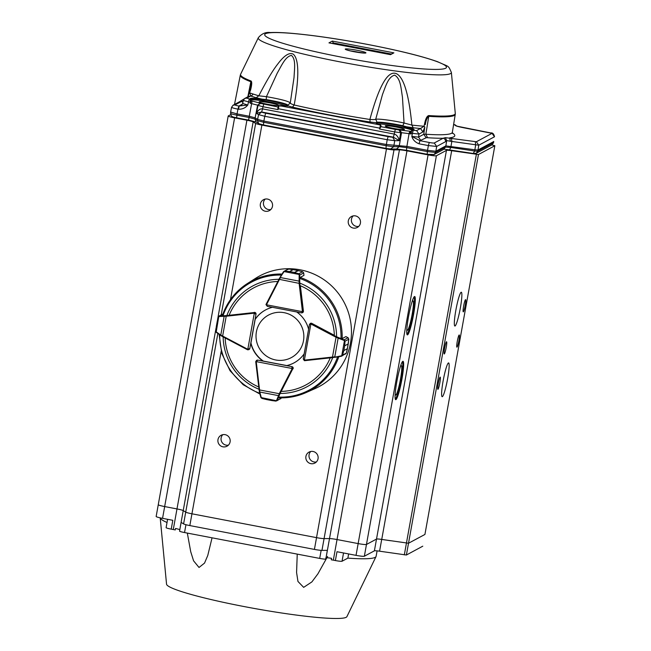 <?xml version="1.0" encoding="UTF-8"?>
<svg xmlns="http://www.w3.org/2000/svg" width="651" height="651" viewBox="0 0 651 651"><rect width="100%" height="100%" fill="white"/><g stroke="black" fill="none" stroke-linecap="round" stroke-linejoin="round"><path stroke-width="0.98" d="M350.018 50.835A9.016 0.846 -169.8 0 1 360.857 52.788M250.415 99.359L250.985 101.523L250.228 102.337L250.196 99.05C249.26 97.943 253.206 97.975 262.052 99.147L256.152 97.731L258.789 95.811C266.511 80.887 272.761 70.389 277.538 64.319C284.048 55.579 289.256 52.17 293.17 54.114C299.672 59.282 298.654 80.83 294.179 104.99L292.462 107.146L287.742 105.804L279.206 105.625L278.254 108.725L379.688 128.133L380.566 125.016L379.574 124.528C376.937 123.698 375.757 123.088 376.026 122.697L370.11 122.006L369.882 119.467C379.338 84.776 388.33 69.584 396.85 73.897C403.954 77.949 408.966 95.013 411.888 125.106L413.206 127.783L406.525 126.79C413.922 128.727 415.883 129.826 412.384 130.086L410.521 133.007L410.472 131.779L410.122 132.91M256.152 97.731L250.684 96.014L249.862 92.93A112.2 10.489 10.2 0 0 253.003 93.996A3.003 2.49 -71.8 0 1 250.529 95.884M250.065 90.253L251.066 81.009C252.067 81.774 251.913 84.768 250.586 89.976L249.276 93.418L249.862 92.93M424.558 123.869C425.624 118.645 427.048 115.878 428.814 115.569A3.003 2.287 93.9 0 1 428.765 116.334C427.032 117.741 425.884 120.5 425.323 124.61L424.558 123.869L424.029 126.253L424.818 127.002L422.914 131.966L420.505 128.507L424.029 126.253A112.2 10.489 10.2 0 1 411.888 125.106L404.051 123.006L402.44 97.064C400.918 87.975 400.715 78.657 394.669 75.15C388.232 76.826 385.75 86.038 382.519 94.395L375.725 119.206L377.295 122.884L376.514 123.389M247.844 96.787L250.83 81.741A109.173 10.204 10.2 0 1 240.3 75.191L234.596 103.997A109.694 10.253 10.2 0 0 234.588 104.03A109.694 10.253 10.2 0 0 234.596 104.396M266.186 100.173L262.158 99.815L262.052 99.147L266.226 99.595L266.186 100.173A18.806 1.758 -169.8 0 1 287.465 105.69L287.937 105.218L287.742 105.804A0.602 0.586 -106.6 0 0 287.465 105.82L279.035 105.625M287.27 106.137L287.465 105.69M285.895 105.958A18.781 1.758 10.2 0 0 267.553 101.58A18.781 1.758 10.2 0 0 250.863 99.937M406.061 127.352L402.554 126.27L402.806 125.724L406.525 126.79L406.061 127.352A18.798 1.758 -169.8 0 1 413.434 129.964M412.018 130.11A18.781 1.758 10.2 0 0 395.214 125.985A18.781 1.758 10.2 0 0 377.922 123.959M277.863 108.636L278.091 109.62L277.863 108.636M278.286 105.397A9.765 0.911 -169.8 0 1 268.025 104.372A9.765 0.911 -169.8 0 1 259.147 101.841A9.765 0.911 -169.8 0 1 268.92 102.679A9.765 0.911 -169.8 0 1 278.376 105.307A9.765 0.911 -169.8 0 1 278.286 105.397M404.344 129.516A9.765 0.911 -169.8 0 1 394.083 128.491A9.765 0.911 -169.8 0 1 385.205 125.96A9.765 0.911 -169.8 0 1 394.978 126.799A9.765 0.911 -169.8 0 1 404.426 129.419A9.765 0.911 -169.8 0 1 404.344 129.516M393.888 52.853L332.327 41.078L328.958 42.876L390.519 54.66L393.888 52.853L390.014 54.554M332.262 43.503L333.328 42.933L332.327 41.078M253.003 93.996A112.2 10.489 10.2 0 0 258.789 95.811L266.43 96.673C280.361 99.115 288.32 101.182 290.297 102.866L294.032 77.461C294.472 68.477 296.026 59.331 291.436 55.4C285.374 56.564 281.785 65.19 277.253 73.115L266.43 96.673L266.226 99.595A19.18 1.79 10.2 0 1 287.937 105.218L290.297 102.866C289.972 103.289 291.266 103.997 294.179 104.99A112.2 10.489 10.2 0 0 369.882 119.467C373.422 119.711 375.375 119.629 375.725 119.206A21.084 1.969 10.2 0 1 404.051 123.006L402.806 125.724A19.18 1.79 10.2 0 0 377.035 122.266L376.026 122.697A0.602 0.594 -140.6 0 1 376.522 123.291M250.586 89.976A3.003 0.944 -166 0 0 250.017 90.351A3.003 0.944 -166 0 0 250.017 90.473M250.684 96.014L248.723 96.315L244.825 98.407L246.778 98.114L250.684 96.014M239.381 101.833L244.239 98.822M278.53 106.097L279.206 105.625L278.53 106.097L279.206 105.625L380.566 125.016L380.843 126.652L381.055 125.708L379.614 124.544M242.937 102.158A112.485 10.514 -169.8 0 1 241.358 101.523L243.149 101.141M232.985 105.267L235.084 104.884L241.358 101.523L240.105 101.442M434.266 142.992L436.675 146.451L445.528 141.706A3.003 2.97 61.8 0 0 443.119 138.248A112.639 10.53 -169.8 0 1 427.561 137.719A6.022 0.561 10.2 0 0 426.161 137.768L419.968 140.689L429.269 142.471A4.508 0.423 10.2 0 0 434.266 142.992L443.119 138.248L445.365 137.646L476.361 141.755L492.066 133.341L462.951 127.62C457.677 126.563 455.147 125.789 455.342 125.301L456.921 126.156M452.364 132.885A112.639 10.53 -169.8 0 1 449.581 137.866L450.459 141.259L446.716 140.6L445.365 137.646M380.485 125.179A0.602 0.561 28.4 0 1 380.99 125.846L379.525 129.028L394.636 131.917L394.27 134.082C396.597 134.684 398.282 136.881 399.315 140.665L393.375 137.19L394.27 134.082L262.565 108.88L261.621 111.98L256.453 113.323C258.121 110.06 260.156 108.579 262.565 108.88L262.98 106.731L278.091 109.62M277.912 107.757L278.384 106.219A0.602 0.561 28.4 0 1 278.441 106.04L277.879 107.879M278.449 106.04A0.602 0.561 28.4 0 1 279.051 105.771M241.228 105.511L242.717 103.485L247.787 105.031C245.5 107.911 242.392 109.311 238.478 109.246L239.267 105.82L241.334 105.454M445.528 141.706L446.716 140.6L445.854 145.897L474.872 149.787L475.653 145.002L475.32 141.69M250.676 102.402L250.09 103.24L250.228 102.337L243.328 100.441M380.518 127.384L380.843 126.652L395.369 129.435L410.618 131.331M235.084 104.884A4.508 0.423 10.2 0 0 238.884 106.04L237.973 109.148C233.546 108.237 231.43 107.586 231.634 107.22M451.493 138.134L451.827 141.446L450.459 141.259M419.968 140.689L419.049 143.798C415.273 142.3 412.872 139.843 411.855 136.425L418.503 137.117L419.008 134.057L412.36 133.357L411.855 136.425L419.968 140.689M432.199 154.792A4.508 0.423 -169.8 0 1 427.202 154.263L427.333 151.585L435.649 152.456L434.168 154.482L444.112 149.152L445.854 145.897L435.885 151.235L436.675 146.451L428.358 145.58L429.269 142.471M248.511 120.077L236.695 117.815L248.568 120.085L252.1 101.003L260.335 103.2L257.601 105.153L250.09 103.24M409.788 131.168L409.056 133.658L401.521 132.69L399.844 129.891M476.361 141.755L478.77 145.206L477.989 149.99L493.718 141.568L493.482 142.707M238.478 109.246L237.973 109.148L237.021 113.901L230.617 112.037L231.186 115.829C233.514 117.318 231.382 116.529 236.663 117.823L237.021 113.901L248.902 116.171L255.135 117.839L254.932 119.068L256.242 122.022L258.732 123.576L257.422 120.614L263.655 122.282L263.533 124.968L385.97 148.395M230.487 113.201C230.275 113.632 232.383 114.275 236.826 115.137L248.698 117.408L254.932 119.068L257.422 120.614L257.625 119.385L255.135 117.839L257.601 105.153L260.725 103.444L278.237 107.024M386.035 148.404L386.157 145.726L393.7 146.695L390.559 148.981A4.508 0.423 -169.8 0 1 386.035 148.404L263.533 124.968M390.917 149.038L396.532 149.014L399.128 146.662L406.663 147.631L406.541 150.308L427.146 154.254M410.333 133.903L409.056 133.658L406.899 146.402L427.569 150.365L435.885 151.235L435.649 152.456L445.61 147.118L450.809 147.46L449.515 149.95L444.112 149.152M419.049 143.798L428.358 145.58L427.333 151.585L406.663 147.631L406.899 146.402L386.393 144.498L386.157 145.726L263.655 122.282L263.858 121.053L257.625 119.385L258.553 114.625L261.621 111.98L393.375 137.19L392.643 137.19L394.742 140.689L387.207 139.721L388.118 136.612A4.508 0.423 10.2 0 0 392.643 137.19M261.962 112.192A4.508 0.423 10.2 0 0 265.698 113.193L264.786 116.293L258.553 114.625L256.453 113.323L257.999 105.397L262.98 106.731L263.72 104.241M449.605 149.95L473.261 153.481L474.628 151.016L477.744 151.219L476.247 153.254L491.969 144.831L493.466 142.789L477.744 151.219L477.989 149.99L474.872 149.787L474.628 151.016L450.809 147.46L451.827 141.446L478.77 145.206L494.475 136.791L492.066 133.341M263.858 121.053L386.393 144.498L387.207 139.721L264.786 116.293L263.858 121.053M493.727 141.462L493.507 142.756M250.676 99.725L249.309 98.887L247.787 105.031L238.884 106.04M248.934 349.571A1.505 1.489 -118.2 0 0 249.829 348.464L250.781 343.183A30.052 29.718 -118.2 0 0 263.061 361.118L257.804 360.117A1.505 1.489 -118.2 0 0 256.722 360.329M222.373 315.54A62.073 61.373 61.8 0 1 247.356 283.567L255.509 278.368A62.805 62.105 61.8 0 1 300.274 269.823A62.805 62.105 61.8 0 1 351.011 324.369A62.805 62.105 61.8 0 1 314.669 388.777L305.824 392.683A62.073 61.373 61.8 0 1 278.718 397.81M260.986 397.68L261.995 398.388L260.807 397.216A0.602 0.431 -14.7 0 0 260.815 397.305L259.358 391.756A0.602 0.431 -14.7 0 1 259.35 391.666L255.753 361.932A1.505 1.489 61.8 0 1 255.77 361.476L256.567 360.41L257.617 360.223L256.274 361.63L292.185 368.499L291.77 366.757L292.852 368.572A1.505 1.489 61.8 0 1 292.706 368.987L293.04 368.816A1.505 1.489 -118.2 0 0 291.974 366.651L286.717 365.642A30.052 29.718 -118.2 0 0 304.172 353.827M272.411 307.313A30.052 29.718 -118.2 0 0 255.054 319.421L256.006 314.14A1.505 1.489 -118.2 0 0 254.362 312.374L254.045 312.553A1.505 1.489 61.8 0 1 254.484 312.57L255.802 314.262L254.297 313.204L247.811 349.27L249.634 348.562L248.78 349.66L247.779 349.815A1.505 1.489 61.8 0 1 247.364 349.668L220.974 335.647A0.602 0.448 125.2 0 1 220.901 335.607L216.368 332.417A0.602 0.448 125.2 0 0 216.441 332.449L215.733 330.96L216.384 326.2L216.075 332.132M302.528 312.667A1.505 1.489 -118.2 0 0 303.415 311.121L300.38 285.74A55.107 54.481 61.8 0 1 334.337 335.314L311.805 323.368A1.505 1.489 -118.2 0 0 310.283 323.441M308.59 329.243A30.052 29.718 -118.2 0 0 296.71 311.959M294.032 362.876A30.052 29.718 -118.2 0 1 286.92 365.536L286.717 365.642M259.358 391.756L255.753 361.923L256.95 360.206A1.505 1.489 -118.2 0 0 256.917 360.223M250.781 343.183L250.977 343.077A30.052 29.718 -118.2 0 0 263.264 361.012L263.061 361.118M265.649 309.892A30.052 29.718 -118.2 0 0 255.249 319.315L255.054 319.421M302.723 312.561A1.505 1.489 -118.2 0 0 302.739 312.553A1.505 1.489 -118.2 0 0 302.764 312.545L301.592 312.895M309.477 324.361L310.527 323.311A1.505 1.489 -118.2 0 0 310.478 323.335M218.272 317.086L219.403 315.987A0.602 0.472 87.3 0 0 219.005 316.532L218.272 317.086L216.384 326.2M217.247 321.439L218.24 317.004L218.956 316.109A0.602 0.439 64.7 0 0 218.752 316.598L216.238 331.872A0.602 0.448 125.2 0 0 216.36 332.409L215.782 330.928M222.854 314.14L219.403 315.987L226.214 315.605L226.206 316.24L224.156 316.296L220.779 335.07L222.642 336.038L222.439 336.526L220.901 335.607A0.602 0.448 125.2 0 1 220.779 335.07L216.238 331.872M224.554 315.743A0.602 0.472 87.3 0 0 224.156 316.296L219.005 316.532M261.995 398.388L271.386 400.471L275.78 401.024L276.537 400.52A0.602 0.464 21.9 0 0 277.196 400.357L275.869 401.097L271.613 400.528M266.65 399.568L261.962 398.436L260.815 397.305A0.602 0.431 -14.7 0 0 261.271 397.598L276.39 400.739A0.602 0.439 44.5 0 0 276.935 400.731L281.077 398.347A1.505 1.489 -118.2 0 0 281.142 398.241L280.483 398.884M276.935 400.731L275.78 401.024M259.049 389.965L259.562 389.933L259.814 392.048L278.506 395.629L279.271 393.7L279.881 393.945L277.196 400.357L281.142 398.241M271.386 400.471L266.349 399.519M259.367 391.764A0.602 0.431 -14.7 0 0 259.814 392.048L261.271 397.598M276.537 400.52L278.506 395.629A0.602 0.464 21.9 0 0 279.165 395.458M300.323 278.018L300.445 277.277L303.96 275.389L303.675 272.972A1.505 1.489 -118.2 0 0 303.659 272.85L302.601 271.719L298.003 270.556L294.439 272.468L298.776 273.762L299.631 274.584L299.794 283.258L303.089 311.292A1.505 1.489 61.8 0 1 303.073 311.739L302.365 312.757M299.794 283.258L299.126 283.364L299.11 281.126L280.418 277.546L266.584 304.546A0.903 0.895 -118.2 0 0 266.503 304.798L267.219 306.32L301.527 312.887L302.414 311.666L266.503 304.798L267.317 306.328L265.999 304.644A1.505 1.489 61.8 0 1 266.129 304.237L278.97 279.271L283.364 271.915L284.869 271.101L289.654 271.548L293.219 269.644L288.694 269.058L287.351 269.726M283.698 271.516L287.84 269.245M299.631 274.584L294.415 272.46L298.418 270.637M292.909 269.579L289.679 271.557L283.681 271.532M267.219 306.32L301.462 312.862M298.663 273.851L302.601 271.719L298.158 270.58M303.968 275.389L303.683 272.964L299.737 275.088L299.118 274.453L284.113 271.589L283.364 271.915L284.031 271.288M299.68 281.444L299.11 281.126L299.167 274.763M287.888 269.221L284.878 271.215M283.893 271.841L278.962 279.279L299.126 283.364L302.422 311.398A0.903 0.895 -118.2 0 1 302.414 311.666L303.073 311.739M345.209 354.185L346.316 353.167L347.382 348.692L343.818 350.604L342.491 355.21L341.14 356.317L304.798 360.662A1.505 1.489 61.8 0 1 304.359 360.646L303.244 358.937L309.453 324.434L310.877 324.027L311.064 323.392A1.505 1.489 61.8 0 1 311.479 323.539L311.805 323.368M309.453 324.434L311.064 323.392M342.385 355.153L346.316 353.167L341.661 356.154L343.818 350.58L344.672 345.827L344.542 340.131L345.006 341.246L344.68 345.803L348.244 343.891L348.822 339.195L348.163 337.804A1.505 1.489 -118.2 0 0 348.049 337.739L345.901 336.6L342.377 338.487L341.612 338.292M341.718 356.13L341.165 356.309L341.751 355.723L344.469 340.652L344.102 339.846L344.542 340.131M343.818 350.604A0.602 0.594 -118.2 0 0 343.818 350.58L347.382 348.676L347.292 349.205M348.35 343.28L348.236 343.915L344.672 345.827A0.602 0.594 -118.2 0 0 344.68 345.803M341.433 355.828L332.628 357.611L332.482 357.057L334.769 356.878L338.146 338.105L336.046 337.259L336.396 336.689L344.102 339.846L348.057 337.739L345.909 336.6M309.453 324.524L303.276 358.823L304.391 360.101L310.877 324.027A0.903 0.895 -118.2 0 1 311.129 324.117L311.479 323.539L336.396 336.689M344.875 341.311L348.83 339.195L347.365 348.822M344.192 340.489L338.146 338.105L338.056 337.462M303.472 340.831A24.128 23.851 -118.2 0 0 271.858 313.603A24.128 23.851 -118.2 0 0 264.485 354.551A24.128 23.851 -118.2 0 0 303.472 340.831M167.03 522.501A109.694 10.253 -169.8 0 1 160.211 517.854M160.203 517.854L166.55 584.191A91.661 8.569 10.2 0 0 255.249 608.628A91.661 8.569 10.2 0 0 346.91 616.643L376.034 556.572A109.694 10.253 -169.8 0 1 347.87 558.127L342.044 561.243A6.014 0.561 10.2 0 1 335.387 560.552L333.336 560.153A7.511 0.7 10.2 0 0 331.286 559.795L331.546 558.322A7.511 0.7 -169.8 0 0 326.061 557.712L327.331 550.355L321.96 550.38A7.511 0.7 -169.8 0 1 314.417 549.411L189.832 525.577A7.511 0.7 -169.8 0 1 183.598 523.909L181.133 522.379L179.806 529.743A6.014 0.561 10.2 0 0 179.847 529.768L179.578 531.232A6.014 0.561 10.2 0 0 184.534 532.551L319.706 558.412A6.014 0.561 10.2 0 0 325.663 559.185L325.931 557.712A6.014 0.561 10.2 0 0 326.005 557.712M377.092 550.876L376.115 556.312A109.694 10.253 -169.8 0 1 376.034 556.572M327.616 556.418L317.924 573.824L311.878 581.913L303.659 587.365L297.963 581.457L296.579 572.554L297.238 554.115M211.86 538.629L207.775 555.466L204.544 563.082L199.019 567.469L193.575 560.812L190.719 551.714L187.325 533.079M179.806 529.743L179.782 529.727A7.511 0.7 -169.8 0 0 175.518 528.466L175.257 529.938A7.511 0.7 10.2 0 0 173.28 529.532L171.229 529.141L172.816 520.304L162.555 518.342L164.67 506.568A7.511 0.7 -169.8 0 1 158.258 504.704L228.2 115.992A7.511 0.7 -169.8 0 1 228.273 115.919L230.535 114.706M166.151 527.595A6.014 0.561 10.2 0 0 166.103 527.652A6.014 0.561 10.2 0 0 171.229 529.141M348.627 553.944L347.87 558.127M156.216 516.406A7.511 0.7 10.2 0 0 156.15 516.479A7.511 0.7 10.2 0 0 162.555 518.342M335.387 560.552L336.982 551.714L356.032 555.36A7.511 0.7 10.2 0 0 364.357 556.231L374.39 550.852A7.511 0.7 -169.8 0 1 379.582 551.194L406.395 555.018L422.784 546.181M491.83 144.904L494.85 145.734L478.452 154.531L408.519 543.243L424.891 534.471L408.519 543.243L381.738 539.419A7.511 0.7 10.2 0 0 376.514 539.077A7.511 0.7 -169.8 0 1 381.706 539.419L390.405 540.712M364.357 556.231L366.472 544.456L376.506 539.077L366.464 544.456A7.511 0.7 -169.8 0 1 366.464 544.456A7.511 0.7 -169.8 0 1 358.14 543.585L337.031 539.549A7.511 0.7 10.2 0 0 329.496 538.58L324.068 538.613A7.511 0.7 -169.8 0 1 316.524 537.645L191.939 513.802A7.511 0.7 -169.8 0 1 185.706 512.134L183.216 510.587A7.511 0.7 10.2 0 0 176.982 508.927L164.662 506.568L234.604 117.855A7.511 0.7 -169.8 0 1 228.2 115.992M424.924 534.438L494.833 145.759L424.924 534.438M411.985 301.999A15.03 1.75 -79.2 0 1 412.97 300.77A15.03 1.75 -79.2 0 1 411.863 315.857A15.03 1.75 -79.2 0 1 407.323 330.285A15.03 1.75 -79.2 0 1 406.859 328.779M400.324 366.782A15.03 1.75 -79.2 0 1 401.309 365.553A15.03 1.75 -79.2 0 1 400.21 380.64A15.03 1.75 -79.2 0 1 395.662 395.067A15.03 1.75 -79.2 0 1 395.198 393.57M348.309 220.827A6.209 6.144 61.8 0 1 359.783 219.086A6.209 6.144 61.8 0 1 350.759 226.971A6.209 6.144 61.8 0 1 348.309 220.827M353.151 215.904A6.209 6.144 -118.2 0 0 358.758 226.377M260.367 203.999A6.209 6.144 61.8 0 1 271.841 202.258A6.209 6.144 61.8 0 1 262.817 210.143A6.209 6.144 61.8 0 1 260.367 203.999M265.201 199.076A6.209 6.144 -118.2 0 0 270.816 209.549M217.979 439.588A6.209 6.144 61.8 0 1 229.453 437.846A6.209 6.144 61.8 0 1 220.429 445.732A6.209 6.144 61.8 0 1 217.979 439.588M222.813 434.656A6.209 6.144 -118.2 0 0 228.428 445.129M305.921 456.408A6.209 6.144 61.8 0 1 317.395 454.667A6.209 6.144 61.8 0 1 308.371 462.56A6.209 6.144 61.8 0 1 305.921 456.408M310.763 451.485A6.209 6.144 -118.2 0 0 316.37 461.958M408.446 317.078A19.53 2.278 -79.2 0 1 414.695 296.506A19.53 2.278 -79.2 0 1 413.263 316.126A19.53 2.278 -79.2 0 1 407.355 334.883A19.53 2.278 -79.2 0 1 408.446 317.078M406.981 334.427A19.53 2.278 100.8 0 0 412.384 315.955A19.53 2.278 100.8 0 0 414.182 296.799M396.793 381.86A19.53 2.278 -79.2 0 1 403.034 361.297A19.53 2.278 -79.2 0 1 401.602 380.908A19.53 2.278 -79.2 0 1 395.694 399.665A19.53 2.278 -79.2 0 1 396.793 381.86M395.328 399.209A19.53 2.278 100.8 0 0 400.723 380.737A19.53 2.278 100.8 0 0 402.521 361.582M478.452 154.531L451.68 150.706A7.511 0.7 10.2 0 0 446.456 150.365L436.406 155.752A7.511 0.7 -169.8 0 1 428.081 154.873L406.973 150.837A7.511 0.7 10.2 0 0 399.437 149.868L394.001 149.901A7.511 0.7 -169.8 0 1 386.466 148.933L261.881 125.09A7.511 0.7 -169.8 0 1 255.648 123.421L253.158 121.883A7.511 0.7 10.2 0 0 246.916 120.215L234.604 117.855M461.128 292.275A17.195 2.01 100.8 0 0 455.977 309.55A17.195 2.01 100.8 0 0 454.862 326.021A17.195 2.01 100.8 0 0 460.062 309.51A17.195 2.01 100.8 0 0 461.323 292.242A17.195 2.01 100.8 0 0 461.128 292.275M448.409 362.957A17.195 2.01 100.8 0 0 443.258 380.225A17.195 2.01 100.8 0 0 442.143 396.695A17.195 2.01 100.8 0 0 447.351 380.184A17.195 2.01 100.8 0 0 448.612 362.916A17.195 2.01 100.8 0 0 448.409 362.957M465.522 299.647A6.209 0.724 100.8 0 0 463.667 305.889A6.209 0.724 100.8 0 0 463.26 311.837A6.209 0.724 100.8 0 0 465.139 305.872A6.209 0.724 100.8 0 0 465.595 299.631A6.209 0.724 100.8 0 0 465.522 299.647M440.133 377.116A6.209 0.724 100.8 0 0 438.278 383.349A6.209 0.724 100.8 0 0 437.871 389.298A6.209 0.724 100.8 0 0 439.75 383.333A6.209 0.724 100.8 0 0 440.206 377.1A6.209 0.724 100.8 0 0 440.133 377.116M446.496 341.775A6.209 0.724 100.8 0 0 444.633 348.016A6.209 0.724 100.8 0 0 444.234 353.965A6.209 0.724 100.8 0 0 446.114 348A6.209 0.724 100.8 0 0 446.57 341.759A6.209 0.724 100.8 0 0 446.496 341.775M459.167 334.988A6.209 0.724 100.8 0 0 457.303 341.222A6.209 0.724 100.8 0 0 456.904 347.17A6.209 0.724 100.8 0 0 458.784 341.205A6.209 0.724 100.8 0 0 459.24 334.972A6.209 0.724 100.8 0 0 459.167 334.988M365.846 52.959A10.522 0.985 10.2 0 0 356.968 50.257A10.522 0.985 10.2 0 0 345.323 49.037A10.522 0.985 10.2 0 0 354.201 51.738A10.522 0.985 10.2 0 0 365.846 52.959M367.75 44.48A92.312 8.626 -169.8 0 1 427.487 69.177A92.312 8.626 -169.8 0 1 271.516 39.337A92.312 8.626 -169.8 0 1 367.75 44.48M258.333 37.701A98.106 9.171 10.2 0 0 353.184 64.327A98.106 9.171 10.2 0 0 451.371 72.432C447.978 64.742 449.345 67.248 437.635 61.731C422.23 56.246 398.957 50.493 367.815 44.463C338.585 38.938 313.155 35.211 291.534 33.307C282.672 32.558 275.658 32.306 270.482 32.55C265.803 31.899 261.751 33.616 258.333 37.701L240.626 74.23A109.067 10.196 10.2 0 0 251.066 81.009M426.161 137.768L423.752 134.309L425.852 134.236L428.765 116.334A109.319 10.221 10.2 0 0 455.252 114.389L455.285 113.38A109.213 10.204 10.2 0 1 428.814 115.569M427.561 137.719L425.852 134.236A109.637 10.245 10.2 0 0 452.355 132.291A109.637 10.245 10.2 0 0 452.355 132.283L452.551 133.455M250.513 99.212A18.798 1.758 -169.8 0 1 262.158 99.815M377.295 122.884A18.806 1.758 -169.8 0 1 402.554 126.27M391.08 53.984L333.328 42.933M370.11 122.006A115.089 10.758 -169.8 0 1 292.462 107.146M420.92 140.575L418.503 137.117L423.752 134.309L424.81 127.002M410.521 133.007L412.36 133.357L413.271 130.257L416.599 130.607L420.505 128.507A115.089 10.758 -169.8 0 1 413.206 127.783M249.309 98.887L246.778 98.114M413.271 130.257L411.749 130.542L412.384 130.086M280.548 106.146L281.02 105.674L280.548 106.146M379.574 124.528L379.948 125.163M244.678 98.488L243.271 100.498L242.66 103.55M416.599 130.607L419.008 134.057L422.914 131.966M379.525 129.028L380.127 128.198M239.267 105.82L242.498 104.087M457.336 126.286L455.342 125.301M455.545 125.195A4.508 0.423 10.2 0 0 453.625 124.447M252.1 101.003L250.977 100.783M398.982 129.899L400.666 132.69L394.636 131.917L395.369 129.435M490.797 132.95L490.83 132.942C492.652 132.641 493.881 133.911 494.516 136.743L494.491 136.686M456.668 126.115L490.862 132.967M406.476 150.3L396.907 148.981M401.521 132.69L400.666 132.69L399.315 140.665L394.742 140.689L393.7 146.695L399.128 146.662L401.521 132.69M265.698 113.193L388.118 136.612M476.247 153.254L475.376 153.555M259.074 123.747L263.5 124.968M396.532 149.014L406.541 150.308M427.202 154.263L406.501 150.316M434.144 154.49L433.574 154.726M473.261 153.481L449.515 149.95M300.209 283.283A57.231 56.588 61.8 0 1 336.583 336.38M332.71 357.602A57.231 56.588 61.8 0 1 280.386 393.456M258.96 389.249A57.231 56.588 61.8 0 1 223.138 336.892M226.906 315.393A57.231 56.588 61.8 0 1 278.954 279.287L265.99 304.652M222.976 315.825A61.194 60.502 61.8 0 1 281.435 275.08M259.765 393.302A61.194 60.502 61.8 0 1 219.721 334.785M337.609 356.878A61.194 60.502 61.8 0 1 278.514 397.086M299.842 278.473A61.194 60.502 61.8 0 1 341.01 338.561M300.363 277.481A62.073 61.373 61.8 0 1 342.157 338.471M338.821 356.683A62.073 61.373 61.8 0 1 305.824 392.683C297.149 396.483 288.076 398.192 278.595 397.81M222.316 315.67C227.02 302.088 235.361 291.379 247.356 283.567A62.073 61.373 61.8 0 1 282.054 274.063M330.236 357.871A55.107 54.481 61.8 0 1 281.37 391.389M258.691 386.954A55.107 54.481 61.8 0 1 225.156 337.959M229.168 315.19A55.107 54.481 61.8 0 1 277.822 281.492M249.829 348.456L256.006 314.156M249.195 349.432A1.505 1.489 -118.2 0 0 249.203 349.432L247.779 349.823L247.811 349.27A0.903 0.895 -118.2 0 1 247.559 349.18L247.356 349.677L222.439 336.526M250.895 343.126L255.176 319.356L250.904 343.118M226.214 315.605L254.045 312.553L254.036 313.188L226.206 316.24L222.642 336.038L247.559 349.18M220.835 335.558L216.441 332.449M254.484 312.57L254.297 313.204A0.903 0.895 -118.2 0 0 254.036 313.188M291.965 366.651L257.82 360.117M286.839 365.577L263.183 361.053L286.839 365.577M260.807 397.216L259.399 391.837M255.762 361.484L256.274 361.63A0.903 0.895 -118.2 0 0 256.266 361.899L259.562 389.933L279.271 393.7L292.096 368.751L292.706 368.987L279.881 393.945M292.096 368.751A0.903 0.895 -118.2 0 0 292.185 368.499L292.852 368.572M255.753 361.923L256.266 361.899M302.422 311.398L303.415 311.121M279.906 277.586L283.348 271.947M298.003 270.556A0.602 0.594 -118.2 0 0 297.979 270.556L293.243 269.644A0.602 0.594 -118.2 0 0 293.219 269.644M294.439 272.468A0.602 0.594 -118.2 0 0 294.415 272.46L289.679 271.557A0.602 0.594 -118.2 0 0 289.654 271.548M266.584 304.546L266.129 304.229M341.14 356.317L334.524 357.358M332.628 357.611L304.798 360.662L304.391 360.101A0.903 0.895 -118.2 0 0 304.652 360.109L332.482 357.057L336.046 337.259L311.129 324.117M347.382 348.692A0.602 0.594 -118.2 0 0 347.382 348.676L348.236 343.915A0.602 0.594 -118.2 0 0 348.244 343.891M304.798 360.662L304.652 360.109M343.533 552.968L342.044 561.243M321.155 550.355L319.706 558.412M185.942 524.714L184.534 532.551M358.156 543.593L356.032 555.36M333.336 560.153L337.039 539.549M246.916 120.215L173.28 529.532M406.395 555.018L408.519 543.243M379.582 551.194L381.706 539.419M476.361 154.401L404.32 554.888M374.39 550.852L446.456 150.365M399.437 149.868L326.061 557.712M321.96 550.38L394.001 149.901M217.857 333.467L183.598 523.909M179.782 529.727L216.083 327.901M316.541 537.645L314.417 549.411M189.832 525.577L191.947 513.802M253.158 121.883L217.532 319.869M221.194 314.913L255.648 123.421M191.939 513.802L221.169 351.337M230.478 299.631L261.881 125.09M316.524 537.645L386.466 148.933M406.973 150.837L337.031 539.549M358.14 543.585L428.081 154.873M366.464 544.456L436.406 155.752M451.68 150.706L381.738 539.419M346.12 49.72L352.077 51.307L364.869 53.105M240.3 75.191L240.626 74.23M451.371 72.432L455.285 113.38M455.252 114.389L452.355 132.291M234.523 104.437L234.588 104.03M390.405 54.627L329.113 42.901M250.659 87.543L248.031 96.885M379.647 124.544L376.473 123.478M240.138 101.426L233.131 105.177M413.475 130.135L412.262 130.078L410.195 132.202M278.986 105.625L278.441 106.04M453.625 124.431L457.507 126.343M233.107 105.193L231.569 107.285L230.617 112.037M411.001 133.976L411.342 132.381M256.291 122.054L248.536 120.093M391.072 149.038L386.002 148.412M434.168 154.474L427.178 154.271M476.272 153.237L473.334 153.506M219.11 334.345L221.747 353.379L230.047 370.736L243.214 384.757L259.969 394.083M218.907 316.134L222.805 314.042M217.288 321.073L216.287 326.623M223.22 313.896L222.788 314.051M247.356 349.677L247.779 349.823M298.109 270.572L293.153 269.62M303.683 272.964L302.601 271.711M301.527 312.887L302.381 312.749M288.702 269.058L293.113 269.612M346.316 353.159L347.365 348.838M303.252 358.937L304.351 360.646M348.057 337.739L348.83 339.195M166.103 527.652L167.6 519.303M156.15 516.479L158.258 504.745"/></g></svg>
